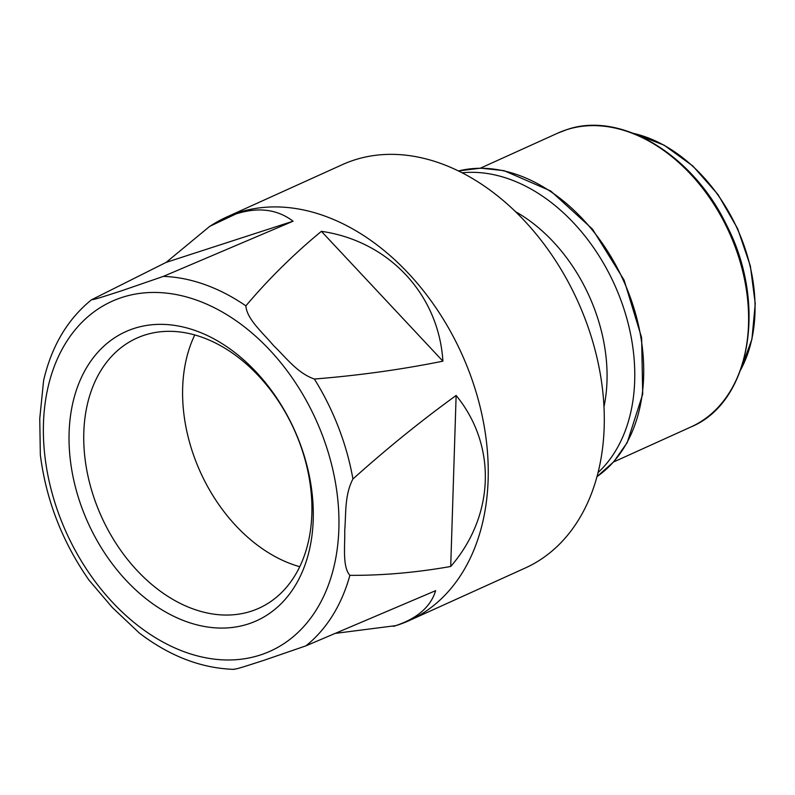 <?xml version="1.0" encoding="UTF-8"?>
<svg xmlns="http://www.w3.org/2000/svg" width="795" height="795" viewBox="0 0 795 795"><rect width="100%" height="100%" fill="white"/><g stroke="black" fill="none" stroke-linecap="round" stroke-linejoin="round"><path stroke-width="1.19" d="M134.136 328.424A158.652 113.178 -114.4 0 0 83.177 511.235A158.652 113.178 -114.4 0 0 248.189 623.995A158.652 113.178 -114.4 0 0 299.149 441.185A158.652 113.178 -114.4 0 0 134.136 328.424M144.561 335.132A148.208 105.725 -114.4 0 0 136.69 338.183A148.208 105.725 -114.4 0 0 99.156 511.384A148.208 105.725 -114.4 0 0 251.101 611.246A148.208 105.725 -114.4 0 0 258.971 608.205A148.208 105.725 -114.4 0 0 296.505 434.994A148.208 105.725 -114.4 0 0 144.561 335.132M194.775 334.934A148.208 105.725 -114.4 0 0 299.725 566.696M597.999 472.647A169.226 120.721 -114.4 0 0 614.475 284.521A169.226 120.721 -114.4 0 0 462.213 172.803M603.962 406.901A149.559 106.689 -114.4 0 0 515.567 211.699M335.659 633.337L395.94 625.615A221.447 157.976 -114.4 0 0 397.361 625.158A221.447 157.976 -114.4 0 0 409.117 620.617L525.167 568.057A221.447 157.976 -114.4 0 0 581.254 309.255A221.447 157.976 -114.4 0 0 354.222 160.043A221.447 157.976 -114.4 0 0 342.466 164.595L226.416 217.144A221.447 157.976 -114.4 0 0 213.964 223.753L209.741 226.346L166.145 262.38L91.505 299.785C67.565 319.232 51.605 346.123 43.616 380.467L39.75 418.607L40.336 454.849C46.11 500.115 62.338 541.872 89 580.141L112.373 607.559L139.453 633.148C169.872 656.273 201.423 668.347 234.108 669.37M409.117 620.617A221.447 157.976 -114.4 0 0 465.204 361.805A221.447 157.976 -114.4 0 0 238.172 212.603A221.447 157.976 -114.4 0 0 226.416 217.144M393.505 626.371L394.936 625.913C417.206 618.57 430.761 606.823 435.63 590.675L305.916 645.848L263.473 660.476C252.562 663.895 235.559 669.708 234.386 669.052M91.823 299.596C93.065 300.232 109.988 294.438 120.91 291.02L163.353 276.392L293.067 221.209C277.356 209.254 258.325 206.829 235.976 213.944L209.741 226.346M245.884 305.856C268.491 279.075 293.663 254.231 321.389 231.325C388.795 241.014 438.741 294.389 442.894 361.168C401.564 369.526 358.724 375.488 314.363 379.026C297.449 373.253 285.673 357.154 273.47 345.487C263.066 332.976 246.748 319.133 245.884 305.856A205.16 146.35 -114.4 0 0 163.353 276.392M352.93 478.988C386.887 448.519 421.29 420.684 456.131 395.473C497.004 445.389 494.778 515.687 450.715 566.477C416.491 572.539 382.882 575.5 349.88 575.351C342.198 566.587 345.119 545.728 344.732 530.225C346.153 513.878 344.404 495.315 352.93 478.988A205.16 146.35 -114.4 0 0 314.363 379.026M293.067 221.209L166.145 262.38M442.894 361.168L321.389 231.325M450.715 566.477L456.131 395.473M740.711 369.725A147.562 105.268 -114.4 0 0 737.363 228.881A147.562 105.268 -114.4 0 0 633.714 133.441M557.901 133.073L566.596 129.714C620.339 110.654 692.862 154.399 726.63 225.233C767.513 303.899 750.619 402.469 690.974 426.945A161.296 115.066 -114.4 0 0 731.827 238.44A161.296 115.066 -114.4 0 0 566.467 129.764A161.296 115.066 -114.4 0 0 557.901 133.073L480.428 168.162M596.946 476.652A169.226 120.721 -114.4 0 0 623.419 280.476A169.226 120.721 -114.4 0 0 458.516 170.945M305.916 645.848A205.16 146.35 -114.4 0 0 349.88 575.351M260.174 655.05A191.983 136.959 -114.4 0 0 321.836 433.822A191.983 136.959 -114.4 0 0 122.162 297.38A191.983 136.959 -114.4 0 0 60.49 518.598A191.983 136.959 -114.4 0 0 260.174 655.05M740.622 369.973L751.931 339.217L755.25 303.71L750.371 265.987L737.671 228.731L718.054 194.616L692.922 166.066L664.054 145.137L633.466 133.341M596.946 476.682L613.73 461.776L627.215 442.606L642.718 394.181L641.615 337.637L624.115 280.158L592.464 229.089L550.687 190.959L504.06 170.667L480.766 168.152L458.486 170.935M690.974 426.945L613.502 462.024"/></g></svg>
